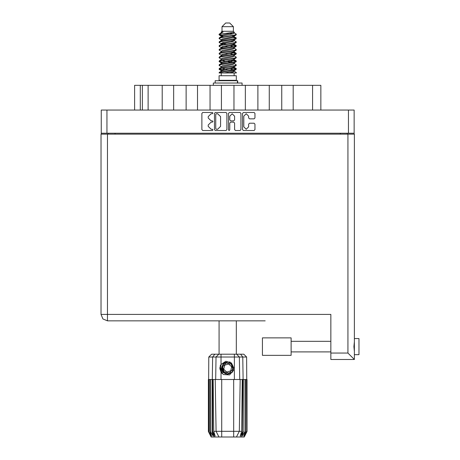 <?xml version="1.0" encoding="UTF-8"?>
<svg xmlns="http://www.w3.org/2000/svg" width="460" height="460" viewBox="0 0 460 460"><rect width="100%" height="100%" fill="white"/><g stroke="black" fill="none" stroke-linecap="round" stroke-linejoin="round"><path stroke-width="0.69" d="M224.865 373.296L223.635 372.416L221.72 368.259L223.635 372.416L227.936 374.003L232.093 372.088L233.68 367.787L231.765 363.63L233.68 367.787L232.093 372.088L227.936 374.003L223.635 372.416L221.72 368.259L223.307 363.958L227.47 362.043L231.765 363.63L233.68 367.787L232.093 372.088L227.936 374.003L223.635 372.416L221.72 368.259L223.307 363.958L227.47 362.043L231.765 363.63L233.68 367.787M106.944 133.227L101.24 133.227L101.24 110.049L354.16 110.049L354.16 133.227L106.944 133.227L106.944 110.049M162.219 110.049L162.219 85.307L173.621 85.307L173.621 110.049M186.133 110.049L186.133 85.307L197.535 85.307L197.535 110.049M210.042 110.049L210.042 85.307L221.444 85.307L221.444 110.049M245.358 110.049L245.358 85.307L221.444 85.307M269.272 110.049L269.272 85.307L245.358 85.307M293.181 110.049L293.181 85.307L269.272 85.307M134.584 110.049L134.584 85.307L162.219 85.307M312.541 110.049L312.541 85.307L320.821 85.307L320.821 110.049M358.99 338.548L354.39 338.548L358.99 338.548L358.99 354.643L354.39 354.643M354.39 346.593L354.39 359.467L347.95 353.033L347.95 134.148L354.39 134.148L354.39 346.593M354.39 359.467L330.843 359.467L330.843 314.404L101.01 314.404L101.01 134.148L347.95 134.148M291.111 337.858L262.418 337.858L262.418 355.333L291.111 355.333L291.111 337.858L262.418 337.858M221.996 26.68L233.404 26.68L229.724 23L225.676 23L221.996 26.68L221.996 31.28L221.174 32.252M233.404 26.68L233.404 31.28L221.996 31.28M219.109 72.985L220.742 72.266L234.657 69.972L236.043 69.5L236.302 68.724L234.657 69.489L219.357 72.26L219.104 72.985L224.296 72.985L232.978 71.168L233.898 70.788L234.036 70.104M219.926 34.172L219.115 34.172L219.104 34.713L219.926 34.172L234.134 32.326L233.404 31.28M236.302 75.745L219.104 75.745L219.104 80.345L236.302 80.345L236.302 75.745M236.302 72.553L236.302 72.985L235.773 72.985L236.302 72.553L234.226 71.168M212.595 379.517L221.72 379.517L221.72 431.284L241.684 431.284L242.242 379.517L240.2 379.517L239.298 431.284L236.44 437L211.146 437L208.386 431.48L210.789 436.08L208.748 431.48L211.577 436.08L209.99 431.48L210.375 431.48L213.13 436.08L212.048 431.48L212.595 431.48L212.595 379.517L208.386 379.517L208.391 431.48L208.782 357.035L221.03 357.035L221.03 364.458L225.871 361.255L231.374 362.963L233.559 370.202L229.609 374.911L223.433 374.566L221.03 372.088L222.077 373.445M233.68 437L233.68 379.517L240.2 379.517M243.351 379.517L243.104 431.48L243.351 379.517L245.025 379.517L245.025 431.48L245.416 431.48L245.416 379.517L245.025 379.517M245.416 379.517L247.014 379.517L247.014 431.48L244.254 437L236.44 437L238.056 433.768M246.456 379.517L246.658 431.48L244.617 436.08L247.008 431.48L246.623 357.035L221.03 357.035L221.03 354.229L243.811 354.229L246.623 357.035M208.782 357.035L211.588 354.229L221.03 354.229M213.158 379.517L213.716 431.284L221.72 431.284L221.72 437M240.551 354.229L242.794 357.035L243.104 379.517L242.805 379.517L242.805 431.48L243.104 431.48L240.908 437M237.705 83.013L237.705 80.713L215.148 80.713L215.148 83.013M242.046 85.307L242.046 83.013L213.354 83.013L213.354 85.307M265.178 320.844L107.45 320.844L107.45 134.148M236.302 38.065L234.657 38.836L220.742 41.136L219.357 41.601L219.104 42.377L220.742 41.613L236.043 38.841L236.043 37.772L232.375 35.932M236.302 45.73L234.657 46.5L220.742 48.8L219.357 49.266L219.104 50.042L220.742 49.277L236.043 46.506L236.043 45.436L233.732 44.056M236.302 53.394L234.657 54.165L220.742 56.459L219.357 56.931L219.104 57.707L220.742 56.942L236.043 54.171L236.302 53.394L234.226 52.009M236.302 61.059L234.657 61.824L220.742 64.124L219.357 64.596L219.104 65.372L220.742 64.607L236.043 61.835L236.302 61.059L234.226 59.673M219.357 37.772L234.657 35L236.302 34.235L236.043 35.012L220.742 37.777L219.104 38.548L219.357 37.772L222.421 36.104L232.978 33.804L234.226 33.039L233.732 32.556M219.357 45.436L234.657 42.665L236.302 41.9L236.043 42.676L220.742 45.442L219.104 46.213L219.357 45.436L222.421 43.769L232.978 41.469L234.226 40.704L233.898 40.313M219.357 53.101L234.657 50.33L236.302 49.565L236.043 50.341L220.742 53.107L219.104 53.877L219.357 53.101L221.501 51.807L232.978 49.134L234.226 48.369L234.226 47.598M219.357 60.766L234.657 57.994L236.302 57.23L236.043 58.006L220.742 60.772L219.104 61.536L219.357 60.766L221.501 59.472L232.978 56.798L234.226 56.028L234.226 55.263M219.357 68.425L234.657 65.659L236.302 64.894L236.043 65.665L220.742 68.436L219.104 69.201L219.357 68.425L221.501 67.137L232.978 64.463L234.226 63.693L234.226 62.928M221.174 67.338L221.174 66.568L222.421 65.803L232.978 63.503L236.043 61.835M221.363 60.157L221.174 58.903L222.421 58.138L232.978 55.838L236.043 54.171M221.363 52.492L221.174 51.238L222.421 50.473L232.978 48.173L236.043 46.506M221.363 44.827L221.174 43.573L222.421 42.809L232.978 40.509L236.043 38.841M223.025 36.852L221.174 35.914L222.421 35.144L234.134 32.326M219.357 72.26L222.421 70.593L232.978 68.293L234.226 67.528L234.226 66.757M219.357 64.596L222.421 62.928L232.978 60.628L234.226 59.863L234.226 59.093M219.357 56.931L222.421 55.263L232.978 52.963L234.226 52.198L234.226 51.428M219.357 49.266L222.421 47.598L232.978 45.298L234.226 44.534L233.898 44.148M219.357 41.601L222.421 39.934L232.978 37.634L234.226 36.869L233.898 36.484M221.174 71.168L221.174 70.403L222.421 69.632L232.978 67.332L236.043 65.665M221.174 63.503L221.174 62.738L222.421 61.968L232.978 59.673L236.043 58.006M221.174 55.838L221.174 55.073L222.421 54.309L232.978 52.009L236.043 50.341M221.174 48.179L221.174 47.409L222.421 46.644L232.978 44.344L236.043 42.676M221.174 40.514L221.174 39.744L222.421 38.979L232.978 36.679L236.043 35.012M233.559 370.202L232.122 372.445L227.7 374.279L223.278 372.445L221.444 368.023L223.278 363.601L225.107 362.33M231.765 363.63L233.68 367.787L232.093 372.088L227.936 374.003L223.635 372.416L226.389 373.865L224.905 373.618M232.093 372.088L227.936 374.003L223.635 372.416L221.72 368.259L223.267 364.004M233.358 62.1L227.7 60.818M224.296 72.985L229.224 72.985L232.978 72.122L234.226 71.357L234.226 70.403M227.7 69.443L222.042 68.166M231.259 364.176L226.147 363.015L222.588 366.867L224.141 371.87L229.252 373.031L232.812 369.179L231.259 364.176M248.624 116.15L246.209 113.735L243.794 116.15L243.794 126.851L246.209 129.26L248.624 126.851L248.624 124.12L249.527 123.217L254.081 123.217L254.984 124.12L254.984 129.622L254.081 130.525L243.432 130.525L242.529 129.622L242.529 113.373L243.432 112.47L254.081 112.47L254.984 113.373L254.984 117.932L254.081 118.835L249.527 118.835L248.624 117.932L248.624 116.15M212.353 122.13L212.986 121.498L212.353 120.865L211.111 120.865L208.225 117.978L208.225 116.621L211.111 113.735L212.353 113.735L212.986 113.102L212.353 112.47L202.762 112.47L201.859 113.373L201.859 129.622L202.762 130.525L212.353 130.525L212.986 129.892L212.353 129.26L211.111 129.26L208.225 126.373L208.225 125.022L211.111 122.13L212.353 122.13M234.583 116.196L232.168 113.781L229.753 116.196L229.753 119.962L230.655 120.865L233.68 120.865L234.583 119.962L234.583 116.196M107.45 320.844L102.896 318.958L101.01 314.404M219.27 34.477L222.042 35.276M234.036 37.162L236.043 37.772M236.13 38.306L233.358 37.507M223.025 35.932L219.104 34.713M232.375 44.517L236.043 45.436M236.13 45.971L231.196 44.804M226.038 44.056L221.363 43.28M232.375 52.181L236.043 53.101M236.13 53.636L231.196 52.469M232.375 59.846L236.043 60.766M236.13 61.301L231.196 60.133M232.375 67.511L236.302 68.724M236.13 68.965L231.196 67.798M222.042 62.1L219.27 61.301M221.363 62.445L219.104 61.536M224.204 70.133L219.27 68.965M223.025 70.42L219.104 69.201M233.358 69.765L230.207 68.965M233.358 54.435L230.207 53.636M233.358 46.77L230.207 45.971M223.025 44.517L221.668 44.056M231.196 62.468L227.7 61.778M225.193 61.301L222.042 60.501M227.7 54.113L225.193 53.636M227.7 46.448L225.193 45.971M219.115 34.172L223.019 32.102L221.174 32.102L221.174 32.85M219.909 367.5L219.96 369.052M222.582 373.56L220.231 369.046L221.179 364.24L220.231 369.046L222.582 373.56M230.075 361.985L224.877 362.457L221.858 366.712L223.635 372.416M224.888 373.307L223.635 372.416L221.72 368.259L223.635 372.416L224.888 373.307L223.635 372.416L221.72 368.259L223.635 372.416L224.888 373.307M229.12 130.525L229.753 129.892L229.753 123.033L230.655 122.13L233.68 122.13L234.583 123.033L234.583 129.622L235.486 130.525L240.045 130.525L240.948 129.622L240.948 113.373L240.045 112.47L229.396 112.47L228.493 113.373L228.493 129.892L229.12 130.525M226.912 129.622L226.912 113.373L226.009 112.47L215.355 112.47L214.452 113.373L214.452 129.622L215.355 130.525L226.009 130.525L226.912 129.622M101.24 133.227L101.24 134.148M354.16 133.227L354.16 134.148M108.14 134.148L108.14 133.227L108.14 134.148M347.26 133.227L347.26 134.148M148.103 110.049L148.103 85.307M186.133 85.307L173.621 85.307M210.042 85.307L197.535 85.307M233.956 110.049L233.956 85.307M257.864 110.049L257.864 85.307M281.779 110.049L281.779 85.307M312.541 85.307L293.181 85.307M216.349 113.735L215.717 114.367L215.717 128.633L216.349 129.26L217.66 129.26L220.547 126.373L220.547 116.621L217.66 113.735L216.349 113.735M354.39 341.815L353.93 346.593L354.39 351.377M219.104 320.844L219.104 354.229M236.302 320.844L236.302 354.229M222.042 42.935L224.204 43.309M221.501 43.964L219.104 42.377M221.174 51.428L219.104 50.042M221.174 59.093L219.104 57.707M221.174 66.757L219.104 65.372M221.266 72.985L221.266 75.745M234.14 72.985L234.14 75.745M222.364 80.345L222.364 80.713M233.036 80.345L233.036 80.713M236.302 34.235L234.226 32.85M236.302 41.9L234.226 40.514M233.358 41.343L231.196 40.969M221.174 39.934L219.104 38.548M236.302 49.565L234.226 48.179M223.025 47.426L221.363 47.115M221.174 47.598L219.104 46.213M236.302 57.23L234.226 55.838M221.174 55.263L219.104 53.877M236.302 64.894L234.226 63.503M219.983 33.563L223.019 32.102M229.224 72.985L235.773 72.985M234.192 32.913L233.582 32.631M230.098 33.54L232.898 33.827M221.174 52.198L221.501 51.807M221.174 44.534L221.501 44.148M221.363 37.162L221.501 36.484M234.226 43.573L234.036 43.28M234.226 35.914L234.036 35.615M233.68 379.517L221.72 379.517M245.025 431.48L242.276 436.08L243.351 431.48M246.456 431.48L243.823 436.08L245.416 431.48M246.658 379.517L246.658 431.48M214.498 437L212.296 431.48L212.296 379.517L212.612 357.035L214.849 354.229M212.048 379.517L212.048 431.48M210.375 379.517L210.375 431.48M209.99 379.517L209.99 431.48M208.943 379.517L208.943 431.48M208.748 379.517L208.748 431.48M242.805 379.517L242.242 379.517M221.03 364.458L220.19 365.878L221.03 372.088L221.03 379.517M216.102 431.284L218.966 437L216.102 431.284L215.199 379.517M213.716 431.284L215.153 436.08L212.595 431.48M242.805 431.48L240.246 436.08L241.684 431.284M219.966 369.098L221.024 372.077M221.915 372.864L220.19 367.356L221.179 364.24M221.76 368.736L221.864 366.706M223.249 372.836L220.19 367.356M230.748 370.841L231.662 366.792L228.62 363.975L224.658 365.205L223.738 369.253L226.786 372.071L230.748 370.841M224.802 373.261L223.681 372.456M348.456 133.227L348.456 110.049M115.04 133.227L115.04 134.148M340.365 134.148L340.365 133.227M140.283 85.307L140.283 110.049M142.399 110.049L142.399 85.307M330.843 353.033L347.95 353.033M234.37 379.517L234.37 354.229M215.665 379.517L216.05 357.035L218.776 354.229M236.624 354.229L239.349 357.035L239.735 379.517M237.394 83.013L237.394 80.713M291.111 351.883L330.843 351.883M291.111 341.308L330.843 341.308L291.111 341.308M233.898 70.788L236.043 69.5M221.501 36.3L219.357 35.012M234.226 40.704L234.226 39.934M221.174 36.869L221.174 35.914M234.226 33.039L234.226 32.252M236.043 68.425L234.226 67.338M221.174 70.593L219.357 69.5M221.174 62.928L219.357 61.835M234.226 44.534L234.226 43.763M234.226 36.869L234.226 36.104"/></g></svg>
